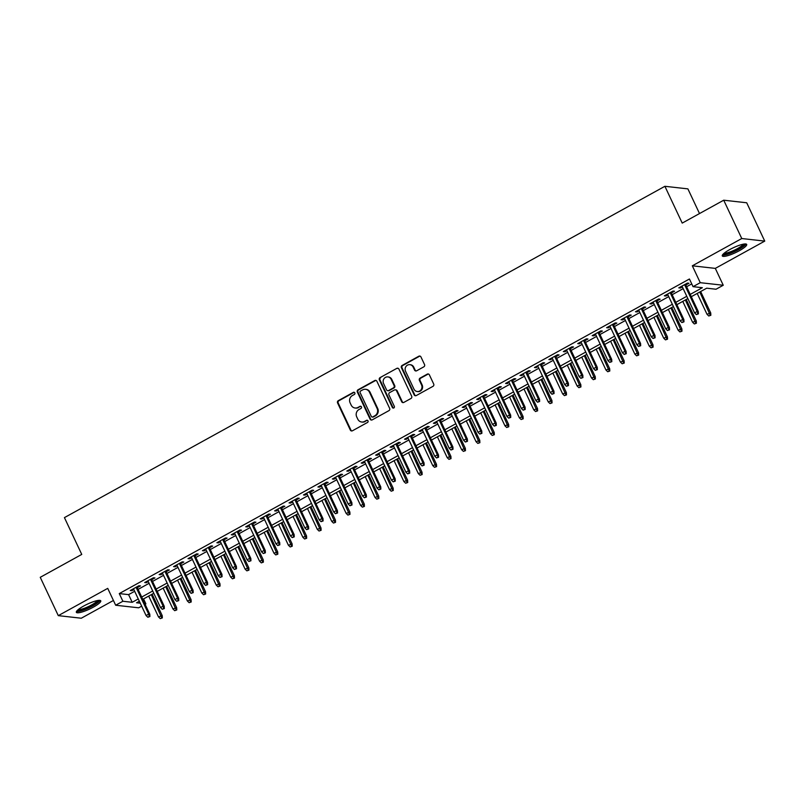 <?xml version="1.0" encoding="UTF-8"?>
<svg xmlns="http://www.w3.org/2000/svg" width="805" height="805" viewBox="0 0 805 805"><rect width="100%" height="100%" fill="white"/><g stroke="black" fill="none" stroke-linecap="round" stroke-linejoin="round"><path stroke-width="1.21" d="M354.824 392.87A1.187 1.107 -83.6 0 0 353.345 392.367L338.291 400.669A1.701 1.58 -83.6 0 0 337.577 402.953L350.326 430.051A1.701 1.58 -83.6 0 0 352.449 430.776L367.503 422.464A1.187 1.107 -83.6 0 0 367.14 420.23A1.187 1.107 -83.6 0 0 366.517 420.361L364.564 421.428A5.434 5.061 -83.6 0 1 357.762 419.113L356.706 416.859A5.434 5.061 -83.6 0 1 358.97 409.544L360.922 408.467A1.187 1.107 -83.6 0 0 360.56 406.233A1.187 1.107 -83.6 0 0 359.926 406.364L357.984 407.431A5.434 5.061 -83.6 0 1 351.181 405.116L350.115 402.862A5.434 5.061 -83.6 0 1 352.379 395.547L354.331 394.47A1.187 1.107 -83.6 0 0 354.824 392.87M354.27 392.317A1.187 1.107 -83.6 0 0 353.959 392.427L338.905 400.739A1.701 1.58 -83.6 0 0 338.201 403.023L350.95 430.122A1.701 1.58 -83.6 0 0 351.866 430.957M367.442 420.311A1.187 1.107 -83.6 0 0 367.13 420.431L364.564 421.428M360.861 406.314A1.187 1.107 -83.6 0 0 360.549 406.434L357.984 407.431M729.642 249.631A13.484 2.687 154.8 0 0 722.286 255.92A13.484 2.687 154.8 0 0 739.332 250.717A13.484 2.687 154.8 0 0 746.688 244.428A13.484 2.687 154.8 0 0 729.642 249.631M83.7 606.034A13.484 2.687 154.8 0 0 76.344 612.323A13.484 2.687 154.8 0 0 93.4 607.121A13.484 2.687 154.8 0 0 100.756 600.832A13.484 2.687 154.8 0 0 83.7 606.034M423.822 366.839A1.701 1.58 -83.6 0 0 424.537 364.554L420.955 356.947A1.701 1.58 -83.6 0 0 418.831 356.223L402.118 365.45A1.701 1.58 -83.6 0 0 401.403 367.734L414.152 394.832A1.701 1.58 -83.6 0 0 416.276 395.557L432.999 386.33A1.701 1.58 -83.6 0 0 433.704 384.045L429.387 374.858A1.701 1.58 -83.6 0 0 427.264 374.134L420.109 378.088A1.701 1.58 -83.6 0 0 419.395 380.373L421.538 384.921A4.538 4.236 -83.6 0 1 417.242 391.532A4.538 4.236 -83.6 0 1 413.961 389.107L405.569 371.276A4.538 4.236 -83.6 0 1 409.866 364.665A4.538 4.236 -83.6 0 1 413.146 367.09L414.545 370.059A1.701 1.58 -83.6 0 0 416.668 370.783L423.822 366.839M723.715 200.204L746.708 202.769L764.75 241.108L741.757 238.532L723.715 200.204L682.217 223.096L664.9 186.297L64.43 517.615L81.748 554.414L40.25 577.316L58.292 615.644L107.729 588.364L115.668 605.239L122.883 601.255L119.271 593.587L689.432 278.993L693.035 286.661L700.259 282.686L723.252 285.252L716.027 289.237L706.71 288.19L691.294 296.703M741.757 238.532L692.32 265.811L700.259 282.686M376.891 381.258A1.701 1.58 -83.6 0 0 374.768 380.544L358.054 389.761A1.701 1.58 -83.6 0 0 357.34 392.055L370.089 419.143A1.701 1.58 -83.6 0 0 372.212 419.868L388.936 410.641A1.701 1.58 -83.6 0 0 389.64 408.356L376.891 381.258M380.081 377.605L396.805 368.378A1.701 1.58 -83.6 0 1 398.928 369.103L411.677 396.201A1.701 1.58 -83.6 0 1 410.963 398.485L403.808 402.43A1.701 1.58 -83.6 0 1 401.685 401.705L396.513 390.717A1.701 1.58 -83.6 0 0 394.39 390.002L389.64 392.619A1.701 1.58 -83.6 0 0 388.936 394.903L394.319 406.344A1.187 1.107 -83.6 0 1 393.192 408.075A1.187 1.107 -83.6 0 1 392.337 407.441L379.376 379.89A1.701 1.58 -83.6 0 1 380.081 377.605L396.805 368.378M58.292 615.644L81.285 618.22L113.425 600.48M137.293 587.67L140.493 585.899L138.933 585.728L130.269 590.508L131.829 590.679L133.851 589.562M151.732 579.701L154.922 577.94L153.373 577.769L144.709 582.538L146.258 582.719L148.291 581.602M166.162 571.741L169.362 569.97L167.802 569.799L159.138 574.579L160.698 574.75L162.721 573.633M180.592 563.772L183.792 562.011L182.242 561.84L173.578 566.609L175.128 566.79L177.16 565.673M195.031 555.812L198.221 554.041L196.672 553.87L188.008 558.65L189.567 558.821L191.59 557.704M209.461 547.843L212.661 546.082L211.111 545.911L202.447 550.69L203.997 550.862L206.03 549.745M223.901 539.883L227.091 538.112L225.541 537.941L216.877 542.721L218.437 542.892L220.459 541.775M238.33 531.914L241.53 530.153L239.971 529.982L231.317 534.762L232.866 534.933L234.899 533.816M252.77 523.954L255.96 522.183L254.41 522.012L245.746 526.792L247.306 526.963L249.329 525.846M267.2 515.985L270.4 514.224L268.84 514.053L260.186 518.833L261.736 519.004L263.758 517.887M281.639 508.025L284.829 506.254L283.279 506.083L274.616 510.863L276.175 511.034L278.198 509.917M296.069 500.056L299.269 498.295L297.709 498.124L289.055 502.904L290.605 503.075L292.628 501.958M310.509 492.097L313.698 490.326L312.149 490.154L303.485 494.934L305.045 495.105L307.067 493.988M324.938 484.127L328.138 482.366L326.578 482.195L317.925 486.975L319.474 487.146L321.497 486.029M339.378 476.168L342.568 474.407L341.018 474.226L332.354 479.005L333.904 479.176L335.937 478.059M353.808 468.198L357.007 466.437L355.448 466.266L346.794 471.046L348.344 471.217L350.366 470.1M368.247 460.239L371.437 458.478L369.887 458.297L361.224 463.076L362.773 463.247L364.806 462.13M382.677 452.269L385.877 450.508L384.317 450.337L375.653 455.117L377.213 455.288L379.236 454.171M397.117 444.31L400.306 442.549L398.757 442.368L390.093 447.147L391.643 447.318L393.675 446.201M411.546 436.34L414.746 434.579L413.186 434.408L404.523 439.188L406.082 439.359L408.105 438.242M425.976 428.381L429.176 426.62L427.626 426.439L418.962 431.218L420.512 431.389L422.545 430.273M440.416 420.411L443.605 418.65L442.056 418.479L433.392 423.259L434.952 423.43L436.974 422.313M454.845 412.452L458.045 410.691L456.495 410.51L447.832 415.289L449.381 415.471L451.414 414.344M469.285 404.482L472.475 402.721L470.925 402.55L462.261 407.33L463.821 407.501L465.843 406.384M483.714 396.523L486.914 394.762L485.355 394.581L476.701 399.361L478.25 399.542L480.283 398.415M498.154 388.553L501.344 386.792L499.794 386.621L491.131 391.401L492.69 391.572L494.713 390.455M512.584 380.594L515.784 378.833L514.224 378.652L505.57 383.432L507.12 383.613L509.142 382.486M527.023 372.624L530.213 370.864L528.664 370.692L520 375.472L521.56 375.643L523.582 374.526M541.453 364.665L544.653 362.904L543.093 362.723L534.44 367.503L535.989 367.684L538.012 366.557M555.893 356.696L559.083 354.935L557.533 354.764L548.869 359.543L550.429 359.714L552.451 358.597M570.322 348.736L573.522 346.975L571.963 346.794L563.309 351.574L564.858 351.755L566.881 350.638M584.762 340.767L587.952 339.006L586.402 338.835L577.738 343.614L579.288 343.785L581.321 342.668M599.192 332.807L602.392 331.046L600.832 330.865L592.178 335.645L593.728 335.826L595.75 334.709M613.631 324.838L616.821 323.077L615.272 322.906L606.608 327.685L608.157 327.856L610.19 326.739M628.061 316.878L631.261 315.117L629.701 314.946L621.037 319.716L622.597 319.897L624.62 318.78M642.501 308.909L645.691 307.148L644.141 306.977L635.477 311.756L637.027 311.927L639.059 310.811M656.93 300.949L660.13 299.188L658.571 299.017L649.907 303.787L651.466 303.968L653.489 302.851M671.36 292.99L674.56 291.219L673.01 291.048L664.346 295.827L665.896 295.999L667.929 294.882M119.271 593.587L128.599 594.633L134.666 591.283M138.098 589.381L149.096 583.313M152.537 581.421L163.536 575.354M166.967 573.452L177.965 567.384M181.407 565.492L192.405 559.425M195.836 557.523L206.835 551.455M210.276 549.563L221.264 543.496M224.706 541.594L235.704 535.536M239.145 533.635L250.134 527.567M253.575 525.665L264.573 519.607M268.015 517.706L279.003 511.638M282.444 509.736L293.443 503.678M296.884 501.777L307.872 495.709M311.314 493.807L322.312 487.75M325.753 485.848L336.742 479.78M340.183 477.888L351.181 471.821M354.623 469.919L365.611 463.851M369.052 461.959L380.051 455.892M383.482 453.99L394.48 447.922M397.922 446.03L408.92 439.963M412.351 438.061L423.35 431.993M426.791 430.101L437.789 424.034M441.221 422.132L452.219 416.064M455.66 414.173L466.648 408.105M470.09 406.203L481.088 400.135M484.53 398.244L495.518 392.176M498.959 390.274L509.957 384.206M513.399 382.315L524.387 376.247M527.828 374.345L538.827 368.277M542.268 366.386L553.256 360.318M556.698 358.416L567.696 352.349M571.137 350.457L582.126 344.389M585.567 342.487L596.565 336.42M600.007 334.528L610.995 328.46M614.436 326.558L625.435 320.491M628.866 318.599L639.864 312.531M643.306 310.629L654.304 304.562M657.735 302.67L668.734 296.602M672.175 294.7L683.173 288.633M686.605 286.741L691.737 283.903M685.8 285.02L688.989 283.259L687.44 283.088L678.776 287.858L680.336 288.039L682.358 286.922M699.515 213.556L687.893 188.873L664.9 186.297M692.32 265.811L715.313 268.387L764.75 241.108M715.313 268.387L723.252 285.252M143.562 598.91L145.876 603.831L145.101 604.253M141.66 606.155L138.661 607.805L115.668 605.239M690.217 294.409L702.363 287.707L693.035 286.661M122.883 601.255L132.201 602.301L138.269 598.95M141.71 597.048L152.709 590.981M156.14 589.089L167.138 583.021M170.58 581.119L181.578 575.052M185.009 573.16L196.007 567.092M199.449 565.191L210.447 559.123M213.878 557.231L224.877 551.163M228.318 549.262L239.306 543.194M242.748 541.302L253.746 535.234M257.187 533.333L268.176 527.265M271.617 525.373L282.615 519.306M286.057 517.404L297.045 511.336M300.486 509.444L311.485 503.377M314.926 501.475L325.914 495.417M329.356 493.515L340.354 487.448M343.795 485.546L354.784 479.488M358.225 477.586L369.223 471.519M372.665 469.617L383.653 463.559M387.094 461.657L398.093 455.59M401.524 453.688L412.522 447.63M415.964 445.728L426.962 439.661M430.393 437.769L441.392 431.701M444.833 429.8L455.831 423.732M459.263 421.84L470.261 415.772M473.702 413.871L484.691 407.803M488.132 405.911L499.13 399.844M502.572 397.942L513.56 391.874M517.001 389.982L528 383.915M531.441 382.013L542.429 375.945M545.871 374.053L556.869 367.986M560.31 366.084L571.298 360.016M574.74 358.124L585.738 352.057M589.18 350.155L600.168 344.087M603.609 342.195L614.607 336.128M618.049 334.226L629.037 328.158M632.478 326.267L643.477 320.199M646.908 318.297L657.906 312.229M661.348 310.338L672.346 304.27M675.777 302.368L686.776 296.3M139.346 601.244L136.548 602.784L140.271 603.197M144.84 603.71L145.876 603.831M687.852 298.595L676.864 304.662M673.423 306.564L662.424 312.622M658.983 314.524L647.995 320.591M644.553 322.493L633.555 328.551M630.114 330.452L619.125 336.52M615.684 338.422L604.686 344.48M601.244 346.381L590.256 352.449M586.815 354.351L575.817 360.409M572.375 362.31L561.387 368.378M557.946 370.27L546.947 376.338M543.516 378.239L532.518 384.307M529.076 386.199L518.078 392.266M514.647 394.168L503.648 400.236M500.207 402.128L489.209 408.195M485.777 410.097L474.779 416.165M471.338 418.057L460.349 424.124M456.908 426.026L445.91 432.094M442.468 433.986L431.48 440.053M428.039 441.955L417.04 448.023M413.599 449.915L402.611 455.982M399.169 457.884L388.171 463.952M384.73 465.843L373.741 471.911M370.3 473.813L359.302 479.881M355.86 481.772L344.872 487.84M341.431 489.742L330.432 495.81M326.991 497.701L316.003 503.769M312.561 505.671L301.563 511.739M298.132 513.63L287.133 519.698M283.692 521.6L272.694 527.667M269.262 529.559L258.264 535.627M254.823 537.529L243.824 543.596M240.393 545.488L229.395 551.556M225.953 553.458L214.965 559.525M211.524 561.417L200.526 567.485M197.084 569.387L186.096 575.454M182.655 577.346L171.656 583.414M168.215 585.316L157.227 591.383M153.785 593.275L142.787 599.343M128.599 594.633L132.201 602.301M131.829 590.679L131.446 589.864M146.258 582.719L145.876 581.894M160.698 574.75L160.316 573.935M175.128 566.79L174.745 565.965M189.567 558.821L189.175 558.006M203.997 550.862L203.615 550.036M218.437 542.892L218.044 542.077M232.866 534.933L232.484 534.107M247.306 526.963L246.914 526.148M261.736 519.004L261.353 518.179M276.175 511.034L275.783 510.219M290.605 503.075L290.223 502.26M305.045 495.105L304.652 494.29M319.474 487.146L319.092 486.331M333.904 479.176L333.522 478.361M348.344 471.217L347.961 470.402M362.773 463.247L362.391 462.432M377.213 455.288L376.831 454.473M391.643 447.318L391.26 446.503M406.082 439.359L405.7 438.544M420.512 431.389L420.13 430.574M434.952 423.43L434.559 422.615M449.381 415.471L448.999 414.645M463.821 407.501L463.428 406.686M478.25 399.542L477.868 398.717M492.69 391.572L492.298 390.757M507.12 383.613L506.737 382.788M521.56 375.643L521.167 374.828M535.989 367.684L535.607 366.859M550.429 359.714L550.036 358.899M564.858 351.755L564.476 350.93M579.288 343.785L578.906 342.97M593.728 335.826L593.345 335.001M608.157 327.856L607.775 327.041M622.597 319.897L622.215 319.072M637.027 311.927L636.644 311.112M651.466 303.968L651.084 303.143M665.896 295.999L665.514 295.183M680.336 288.039L679.943 287.214M355.106 408.014L355.73 408.085A5.434 5.061 -83.6 0 0 358.597 407.501M361.697 422.011L362.32 422.082A5.434 5.061 -83.6 0 0 365.188 421.498M375.975 380.423A1.701 1.58 -83.6 0 0 375.392 380.604L358.668 389.831A1.701 1.58 -83.6 0 0 357.963 392.116L370.713 419.214A1.701 1.58 -83.6 0 0 371.638 420.049M360.6 391.009A1.187 1.107 -83.6 0 0 360.107 392.609L371.296 416.396A1.187 1.107 -83.6 0 0 372.785 416.899L374.838 415.762A5.434 5.061 -83.6 0 0 377.102 408.447L369.455 392.196A5.434 5.061 -83.6 0 0 362.653 389.882L360.6 391.009M372.151 417.03L372.775 417.091A1.187 1.107 -83.6 0 0 373.409 416.97L372.785 416.899M365.53 389.298L366.144 389.368A5.434 5.061 -83.6 0 1 370.079 392.256L377.726 408.517A5.434 5.061 -83.6 0 1 375.462 415.833L373.409 416.97M398.002 368.267A1.701 1.58 -83.6 0 0 397.418 368.449M395.285 389.821L395.909 389.882A1.701 1.58 -83.6 0 1 397.137 390.787L402.309 401.776A1.701 1.58 -83.6 0 0 403.225 402.611M380.705 377.676A1.701 1.58 -83.6 0 0 380 379.96L392.961 407.511A1.187 1.107 -83.6 0 0 393.514 408.055M391.15 379.316A4.538 4.236 -83.6 0 0 383.894 378.863A4.538 4.236 -83.6 0 0 383.572 383.502L386.531 389.791A1.701 1.58 -83.6 0 0 388.654 390.506L393.404 387.889A1.701 1.58 -83.6 0 0 394.108 385.605L391.15 379.316L391.773 379.386A4.538 4.236 -83.6 0 0 388.483 376.971L387.869 376.901M387.758 390.697L388.382 390.757A1.701 1.58 -83.6 0 0 389.278 390.576L388.654 390.506M391.773 379.386L394.732 385.675A1.701 1.58 -83.6 0 1 394.017 387.96L389.278 390.576M409.866 364.665L410.48 364.735A4.538 4.236 -83.6 0 1 413.77 367.161L415.169 370.129A1.701 1.58 -83.6 0 0 416.084 370.964M417.242 391.532L417.865 391.602A4.538 4.236 -83.6 0 0 422.162 384.991L421.538 384.921M428.461 374.023A1.701 1.58 -83.6 0 0 427.888 374.204L420.723 378.159A1.701 1.58 -83.6 0 0 420.019 380.443L422.162 384.991M420.039 356.112A1.701 1.58 -83.6 0 0 419.455 356.293L402.731 365.52A1.701 1.58 -83.6 0 0 402.027 367.805L414.776 394.903A1.701 1.58 -83.6 0 0 415.702 395.738M160.276 618.632L162.338 617.908L160.276 618.632L158.505 616.932L162.228 615.624L152.135 594.181M161.714 617.838L151.3 594.654M158.505 616.932L148.694 596.082M162.228 615.624L162.338 617.908M149.287 616.449L147.838 617.244L149.911 616.519L149.287 616.449L148.673 614.104L146.077 615.543L133.469 588.747M136.065 587.308L148.673 614.104L149.79 614.235L136.91 586.845M149.911 616.519L149.79 614.235M146.077 615.543L147.838 617.244M98.542 600.389A11.673 2.324 -25.2 0 1 92.172 605.823A11.673 2.324 -25.2 0 1 77.421 610.331M78.337 609.516A10.807 2.153 154.8 0 0 91.498 605.018A10.807 2.153 154.8 0 0 97.325 600.58M76.475 611.468A13.403 2.667 154.8 0 0 92.786 605.893A13.403 2.667 154.8 0 0 100.011 600.399M744.474 243.985A11.673 2.324 -25.2 0 1 739.091 248.866A11.673 2.324 -25.2 0 1 727.569 253.837A11.673 2.324 -25.2 0 1 723.353 253.927M724.279 253.112A10.807 2.153 154.8 0 0 727.68 252.71A10.807 2.153 154.8 0 0 743.267 244.177M722.417 255.064A13.403 2.667 154.8 0 0 726.633 254.561A13.403 2.667 154.8 0 0 745.953 243.996M174.705 610.673L176.768 609.938L174.705 610.673L172.944 608.962L176.657 607.654L166.575 586.221M176.144 609.868L165.729 586.684M172.944 608.962L163.133 588.123M176.657 607.654L176.768 609.938M189.145 602.704L191.208 601.979L189.145 602.704L187.374 601.003L191.097 599.695L181.004 578.252M190.584 601.909L180.169 578.725M187.374 601.003L177.563 580.153M191.097 599.695L191.208 601.979M203.574 594.744L205.637 594.01L203.574 594.744L201.814 593.033L205.527 591.725L195.444 570.292M205.013 593.939L194.599 570.755M201.814 593.033L192.003 572.194M205.527 591.725L205.637 594.01M218.004 586.775L220.077 586.05L218.004 586.775L216.243 585.074L219.966 583.766L209.874 562.323M219.453 585.98L209.028 562.796M216.243 585.074L206.432 564.225M219.966 583.766L220.077 586.05M163.717 608.479L162.278 609.274L164.341 608.55L163.717 608.479L163.113 606.145L160.517 607.574L147.899 580.777M150.505 579.348L163.113 606.145L164.23 606.266L151.34 578.886M164.341 608.55L164.23 606.266M160.517 607.574L162.278 609.274M178.157 600.52L176.708 601.315L178.77 600.59L178.157 600.52L177.543 598.175L174.947 599.614L162.338 572.818M164.934 571.379L177.543 598.175L178.66 598.306L165.78 570.916M178.77 600.59L178.66 598.306M174.947 599.614L176.708 601.315M192.586 592.55L191.147 593.345L193.21 592.621L192.586 592.55L191.982 590.216L189.376 591.645L176.768 564.848M179.374 563.419L191.982 590.216L193.099 590.337L180.209 562.957M193.21 592.621L193.099 590.337M189.376 591.645L191.147 593.345M207.026 584.591L205.577 585.386L207.64 584.661L207.026 584.591L206.412 582.246L203.816 583.685L191.208 556.889M193.804 555.45L206.412 582.246L207.529 582.377L194.649 554.987M207.64 584.661L207.529 582.377M203.816 583.685L205.577 585.386M232.444 578.815L234.507 578.081L232.444 578.815L230.683 577.105L234.396 575.796L224.313 554.363M233.883 578.01L223.468 554.826M230.683 577.105L220.872 556.265M234.396 575.796L234.507 578.081M221.456 576.621L220.017 577.416L222.079 576.692L221.456 576.621L220.852 574.287L218.246 575.716L205.637 548.919M208.243 547.491L220.852 574.287L221.969 574.408L209.079 547.028M222.079 576.692L221.969 574.408M218.246 575.716L220.017 577.416M246.873 570.846L248.946 570.121L246.873 570.846L245.112 569.145L248.826 567.837L238.743 546.394M248.322 570.051L237.898 546.867M245.112 569.145L235.302 548.296M248.826 567.837L248.946 570.121M235.895 568.662L234.446 569.457L236.509 568.733L235.895 568.662L235.281 566.317L232.685 567.756L220.077 540.96M222.673 539.521L235.281 566.317L236.398 566.448L223.518 539.058M236.509 568.733L236.398 566.448M232.685 567.756L234.446 569.457M261.313 562.886L263.376 562.152L261.313 562.886L259.552 561.176L263.265 559.867L253.173 538.434M262.752 562.081L252.337 538.897M259.552 561.176L249.741 540.336M263.265 559.867L263.376 562.152M250.325 560.693L248.886 561.488L250.949 560.763L250.325 560.693L249.721 558.358L247.115 559.787L234.507 532.99M237.103 531.562L249.721 558.358L250.838 558.479L237.948 531.099M250.949 560.763L250.838 558.479M247.115 559.787L248.886 561.488M275.743 554.917L277.816 554.192L275.743 554.917L273.982 553.216L277.695 551.908L267.612 530.475M277.192 554.122L266.767 530.938M273.982 553.216L264.171 532.367M277.695 551.908L277.816 554.192M264.765 552.733L263.316 553.528L265.378 552.804L264.765 552.733L264.151 550.389L261.555 551.827L248.946 525.031M251.542 523.592L264.151 550.389L265.268 550.519L252.388 523.129M265.378 552.804L265.268 550.519M261.555 551.827L263.316 553.528M290.182 546.957L292.245 546.223L290.182 546.957L288.411 545.247L292.135 543.938L282.042 522.505M291.621 546.152L281.207 522.968M288.411 545.247L278.611 524.407M292.135 543.938L292.245 546.223M279.194 544.764L277.755 545.559L279.818 544.834L279.194 544.764L278.58 542.429L275.984 543.858L263.376 517.062M265.972 515.633L278.58 542.429L279.707 542.55L266.817 515.17M279.818 544.834L279.707 542.55M275.984 543.858L277.755 545.559M304.612 538.988L306.675 538.263L304.612 538.988L302.851 537.287L306.564 535.979L296.482 514.546M306.061 538.193L295.636 515.009M302.851 537.287L293.04 516.438M306.564 535.979L306.675 538.263M293.624 536.804L292.185 537.599L294.248 536.875L293.624 536.804L293.02 534.46L290.424 535.899L277.816 509.102M280.412 507.663L293.02 534.46L294.137 534.59L281.257 507.2M294.248 536.875L294.137 534.59M290.424 535.899L292.185 537.599M319.052 531.028L321.115 530.294L319.052 531.028L317.281 529.318L321.004 528.01L310.911 506.576M320.491 530.223L310.076 507.039M317.281 529.318L307.48 508.478M321.004 528.01L321.115 530.294M308.063 528.835L306.625 529.64L308.687 528.905L308.063 528.835L307.45 526.5L304.853 527.929L292.245 501.133M294.841 499.704L307.45 526.5L308.577 526.621L295.687 499.241M308.687 528.905L308.577 526.621M304.853 527.929L306.625 529.64M333.481 523.059L335.544 522.334L333.481 523.059L331.72 521.358L335.433 520.05L325.351 498.617M334.93 522.264L324.506 499.08M331.72 521.358L321.909 500.509M335.433 520.05L335.544 522.334M322.493 520.875L321.054 521.67L323.117 520.946L322.493 520.875L321.889 518.531L319.293 519.97L306.685 493.173M309.281 491.734L321.889 518.531L323.006 518.662L310.116 491.271M323.117 520.946L323.006 518.662M319.293 519.97L321.054 521.67M347.921 515.099L349.984 514.365L347.921 515.099L346.15 513.389L349.873 512.081L339.78 490.648M349.36 514.304L338.945 491.11M346.15 513.389L336.339 492.549M349.873 512.081L349.984 514.365M336.933 512.906L335.484 513.711L337.557 512.976L336.933 512.906L336.319 510.571L333.723 512L321.115 485.204M323.711 483.775L336.319 510.571L337.446 510.692L324.556 483.312M337.557 512.976L337.446 510.692M333.723 512L335.484 513.711M362.351 507.13L364.413 506.405L362.351 507.13L360.59 505.429L364.303 504.121L354.22 482.688M363.8 506.335L353.375 483.151M360.59 505.429L350.779 484.58M364.303 504.121L364.413 506.405M351.362 504.946L349.923 505.741L351.986 505.017L351.362 504.946L350.759 502.602L348.163 504.041L335.554 477.244M338.15 475.805L350.759 502.602L351.876 502.733L338.986 475.342M351.986 505.017L351.876 502.733M348.163 504.041L349.923 505.741M376.79 499.17L378.853 498.436L376.79 499.17L375.019 497.46L378.742 496.152L368.65 474.719M378.229 498.375L367.815 475.181M375.019 497.46L365.208 476.62M378.742 496.152L378.853 498.436M365.802 496.977L364.353 497.782L366.426 497.047L365.802 496.977L365.188 494.642L362.592 496.071L349.984 469.275M352.58 467.846L365.188 494.642L366.305 494.763L353.425 467.383M366.426 497.047L366.305 494.763M362.592 496.071L364.353 497.782M391.22 491.201L393.283 490.476L391.22 491.201L389.459 489.5L393.172 488.192L383.089 466.759M392.669 490.406L382.244 467.222M389.459 489.5L379.648 468.651M393.172 488.192L393.283 490.476M380.232 489.017L378.793 489.812L380.856 489.088L380.232 489.017L379.628 486.673L377.032 488.112L364.424 461.315M367.02 459.886L379.628 486.673L380.745 486.804L367.855 459.414M380.856 489.088L380.745 486.804M377.032 488.112L378.793 489.812M405.66 483.242L407.722 482.507L405.66 483.242L403.889 481.541L407.612 480.223L397.519 458.79M407.099 482.447L396.684 459.252M403.889 481.541L394.078 460.691M407.612 480.223L407.722 482.507M394.671 481.048L393.222 481.853L395.295 481.118L394.671 481.048L394.058 478.713L391.461 480.142L378.853 453.346M381.449 451.917L394.058 478.713L395.175 478.834L382.295 451.454M395.295 481.118L395.175 478.834M391.461 480.142L393.222 481.853M420.089 475.272L422.152 474.548L420.089 475.272L418.328 473.571L422.041 472.263L411.959 450.83M421.528 474.477L411.114 451.293M418.328 473.571L408.517 452.722M422.041 472.263L422.152 474.548M409.101 473.088L407.662 473.883L409.725 473.159L409.101 473.088L408.497 470.744L405.901 472.183L393.283 445.386M395.889 443.958L408.497 470.744L409.614 470.875L396.724 443.485M409.725 473.159L409.614 470.875M405.901 472.183L407.662 473.883M434.529 467.313L436.592 466.588L434.529 467.313L432.758 465.612L436.481 464.304L426.388 442.861M435.968 466.518L425.553 443.324M432.758 465.612L422.947 444.763M436.481 464.304L436.592 466.588M423.541 465.119L422.092 465.924L424.155 465.189L423.541 465.119L422.927 462.784L420.331 464.213L407.722 437.427M410.319 435.988L422.927 462.784L424.044 462.905L411.164 435.525M424.155 465.189L424.044 462.905M420.331 464.213L422.092 465.924M448.959 459.343L451.021 458.619L448.959 459.343L447.198 457.643L450.911 456.334L440.828 434.901M450.398 458.548L439.983 435.364M447.198 457.643L437.387 436.793M450.911 456.334L451.021 458.619M437.97 457.16L436.531 457.954L438.594 457.23L437.97 457.16L437.367 454.815L434.76 456.254L422.152 429.457M424.758 428.029L437.367 454.815L438.484 454.946L425.593 427.556M438.594 457.23L438.484 454.946M434.76 456.254L436.531 457.954M463.388 451.384L465.461 450.659L463.388 451.384L461.627 449.683L465.35 448.375L455.258 426.932M464.837 450.589L454.412 427.395M461.627 449.683L451.816 428.834M465.35 448.375L465.461 450.659M452.41 449.19L450.961 449.995L453.024 449.26L452.41 449.19L451.796 446.856L449.2 448.284L436.592 421.498M439.188 420.059L451.796 446.856L452.913 446.976L440.033 419.596M453.024 449.26L452.913 446.976M449.2 448.284L450.961 449.995M477.828 443.414L479.891 442.69L477.828 443.414L476.067 441.714L479.78 440.405L469.697 418.972M479.267 442.619L468.852 419.435M476.067 441.714L466.256 420.864M479.78 440.405L479.891 442.69M466.84 441.231L465.401 442.026L467.464 441.301L466.84 441.231L466.236 438.886L463.63 440.325L451.021 413.529M453.628 412.1L466.236 438.886L467.353 439.017L454.463 411.627M467.464 441.301L467.353 439.017M463.63 440.325L465.401 442.026M492.258 435.455L494.33 434.73L492.258 435.455L490.497 433.754L494.21 432.446L484.127 411.003M493.707 434.66L483.282 411.466M490.497 433.754L480.686 412.905M494.21 432.446L494.33 434.73M481.279 433.271L479.83 434.066L481.893 433.332L481.279 433.271L480.666 430.927L478.069 432.355L465.461 405.569M468.057 404.13L480.666 430.927L481.782 431.047L468.902 403.667M481.893 433.332L481.782 431.047M478.069 432.355L479.83 434.066M506.697 427.485L508.76 426.761L506.697 427.485L504.936 425.785L508.649 424.476L498.557 403.043M508.136 426.69L497.721 403.506M504.936 425.785L495.125 404.935M508.649 424.476L508.76 426.761M495.709 425.302L494.27 426.097L496.333 425.372L495.709 425.302L495.105 422.967L492.499 424.396L479.891 397.6M482.487 396.171L495.105 422.967L496.222 423.088L483.332 395.698M496.333 425.372L496.222 423.088M492.499 424.396L494.27 426.097M521.127 419.526L523.2 418.801L521.127 419.526L519.366 417.825L523.079 416.517L512.996 395.074M522.576 418.731L512.151 395.537M519.366 417.825L509.555 396.976M523.079 416.517L523.2 418.801M535.567 411.556L537.629 410.832L535.567 411.556L533.796 409.856L537.519 408.548L527.426 387.114M537.005 410.761L526.591 387.577M533.796 409.856L523.995 389.006M537.519 408.548L537.629 410.832M549.996 403.597L552.059 402.872L549.996 403.597L548.235 401.896L551.948 400.588L541.866 379.145M551.445 402.802L541.02 379.608M548.235 401.896L538.424 381.047M551.948 400.588L552.059 402.872M510.149 417.342L508.7 418.137L510.762 417.403L510.149 417.342L509.535 414.998L506.939 416.427L494.33 389.64M496.927 388.201L509.535 414.998L510.652 415.118L497.772 387.738M510.762 417.403L510.652 415.118M506.939 416.427L508.7 418.137M524.578 409.373L523.139 410.168L525.202 409.443L524.578 409.373L523.964 407.038L521.368 408.467L508.76 381.671M511.356 380.242L523.964 407.038L525.091 407.159L512.201 379.779M525.202 409.443L525.091 407.159M521.368 408.467L523.139 410.168M539.008 401.413L537.569 402.208L539.632 401.474L539.008 401.413L538.404 399.069L535.808 400.508L523.2 373.711M525.796 372.272L538.404 399.069L539.521 399.189L526.631 371.809M539.632 401.474L539.521 399.189M535.808 400.508L537.569 402.208M564.436 395.627L566.499 394.903L564.436 395.627L562.665 393.927L566.388 392.619L556.295 371.186M565.875 394.832L555.46 371.648M562.665 393.927L552.864 373.077M566.388 392.619L566.499 394.903M553.448 393.444L552.009 394.239L554.071 393.514L553.448 393.444L552.834 391.109L550.238 392.538L537.629 365.742M540.225 364.313L552.834 391.109L553.961 391.23L541.071 363.85M554.071 393.514L553.961 391.23M550.238 392.538L552.009 394.239M578.865 387.668L580.928 386.943L578.865 387.668L577.105 385.967L580.818 384.659L570.735 363.216M580.314 386.873L569.89 363.679M577.105 385.967L567.294 365.118M580.818 384.659L580.928 386.943M567.877 385.484L566.438 386.279L568.501 385.555L567.877 385.484L567.273 383.14L564.677 384.579L552.069 357.782M554.665 356.343L567.273 383.14L568.39 383.271L555.5 355.88M568.501 385.555L568.39 383.271M564.677 384.579L566.438 386.279M593.305 379.698L595.368 378.974L593.305 379.698L591.534 377.998L595.257 376.69L585.165 355.257M594.744 378.903L584.329 355.719M591.534 377.998L581.723 357.148M595.257 376.69L595.368 378.974M582.317 377.515L580.868 378.31L582.941 377.585L582.317 377.515L581.703 375.18L579.107 376.609L566.499 349.813M569.095 348.384L581.703 375.18L582.83 375.301L569.94 347.921M582.941 377.585L582.83 375.301M579.107 376.609L580.868 378.31M607.735 371.739L609.798 371.014L607.735 371.739L605.974 370.038L609.687 368.73L599.604 347.287M609.184 370.944L598.759 347.75M605.974 370.038L596.163 349.189M609.687 368.73L609.798 371.014M596.746 369.555L595.308 370.35L597.37 369.626L596.746 369.555L596.143 367.211L593.547 368.65L580.938 341.853M583.534 340.414L596.143 367.211L597.26 367.342L584.37 339.952M597.37 369.626L597.26 367.342M593.547 368.65L595.308 370.35M622.174 363.769L624.237 363.045L622.174 363.769L620.403 362.069L624.127 360.761L614.034 339.328M623.613 362.975L613.199 339.791M620.403 362.069L610.592 341.219M624.127 360.761L624.237 363.045M611.186 361.586L609.737 362.381L611.81 361.656L611.186 361.586L610.572 359.251L607.976 360.68L595.368 333.884M597.964 332.455L610.572 359.251L611.689 359.372L598.809 331.992M611.81 361.656L611.689 359.372M607.976 360.68L609.737 362.381M636.604 355.81L638.667 355.086L636.604 355.81L634.843 354.109L638.556 352.801L628.474 331.358M638.053 355.015L627.628 331.821M634.843 354.109L625.032 333.26M638.556 352.801L638.667 355.086M625.616 353.626L624.177 354.421L626.24 353.697L625.616 353.626L625.012 351.282L622.416 352.721L609.808 325.924M612.404 324.485L625.012 351.282L626.129 351.413L613.239 324.023M626.24 353.697L626.129 351.413M622.416 352.721L624.177 354.421M651.044 347.841L653.107 347.116L651.044 347.841L649.273 346.14L652.996 344.832L642.903 323.399M652.483 347.046L642.068 323.862M649.273 346.14L639.462 325.29M652.996 344.832L653.107 347.116M640.056 345.657L638.607 346.452L640.679 345.727L640.056 345.657L639.442 343.322L636.846 344.751L624.237 317.955M626.833 316.526L639.442 343.322L640.559 343.443L627.679 316.063M640.679 345.727L640.559 343.443M636.846 344.751L638.607 346.452M665.473 339.881L667.536 339.157L665.473 339.881L663.712 338.18L667.426 336.872L657.343 315.429M666.912 339.086L656.498 315.902M663.712 338.18L653.902 317.331M667.426 336.872L667.536 339.157M654.485 337.698L653.046 338.492L655.109 337.768L654.485 337.698L653.881 335.353L651.285 336.792L638.667 309.995M641.273 308.557L653.881 335.353L654.998 335.484L642.108 308.094M655.109 337.768L654.998 335.484M651.285 336.792L653.046 338.492M679.903 331.912L681.976 331.187L679.903 331.912L678.142 330.211L681.865 328.903L671.773 307.47M681.352 331.117L670.927 307.933M678.142 330.211L668.331 309.372M681.865 328.903L681.976 331.187M668.925 329.728L667.476 330.523L669.539 329.798L668.925 329.728L668.311 327.394L665.715 328.822L653.107 302.026M655.703 300.597L668.311 327.394L669.428 327.514L656.548 300.134M669.539 329.798L669.428 327.514M665.715 328.822L667.476 330.523M694.343 323.952L696.406 323.228L694.343 323.952L692.582 322.252L696.295 320.943L686.212 299.5M695.782 323.157L685.367 299.973M692.582 322.252L682.771 301.402M696.295 320.943L696.406 323.228M683.354 321.769L681.916 322.564L683.978 321.839L683.354 321.769L682.751 319.424L680.144 320.863L667.536 294.067M670.142 292.628L682.751 319.424L683.868 319.555L670.978 292.165M683.978 321.839L683.868 319.555M680.144 320.863L681.916 322.564M708.772 315.993L710.845 315.258L708.772 315.993L707.011 314.282L710.735 312.974L700.642 291.541M710.221 315.188L699.797 292.004M707.011 314.282L697.2 293.443M710.735 312.974L710.845 315.258M697.794 313.799L696.345 314.594L698.408 313.87L697.794 313.799L697.18 311.465L694.584 312.893L681.976 286.097M684.572 284.668L697.18 311.465L698.297 311.585L685.417 284.205M698.408 313.87L698.297 311.585M694.584 312.893L696.345 314.594M353.959 392.427L353.345 392.367M367.13 420.431L366.517 420.361M360.549 406.434L359.926 406.364M350.95 430.122L350.326 430.051M338.201 403.023L337.577 402.953M338.905 400.739L338.291 400.669M370.713 419.214L370.089 419.143M357.963 392.116L357.34 392.055M358.668 389.831L358.054 389.761M375.392 380.604L374.768 380.544M375.462 415.833L374.838 415.762M377.726 408.517L377.102 408.447M370.079 392.256L369.455 392.196M402.309 401.776L401.685 401.705M397.137 390.787L396.513 390.717M392.961 407.511L392.337 407.441M380 379.96L379.376 379.89M394.017 387.96L393.404 387.889M394.732 385.675L394.108 385.605M415.169 370.129L414.545 370.059M413.77 367.161L413.146 367.09M420.019 380.443L419.395 380.373M420.723 378.159L420.109 378.088M427.888 374.204L427.264 374.134M414.776 394.903L414.152 394.832M402.027 367.805L401.403 367.734M402.731 365.52L402.118 365.45M419.455 356.293L418.831 356.223"/></g></svg>
